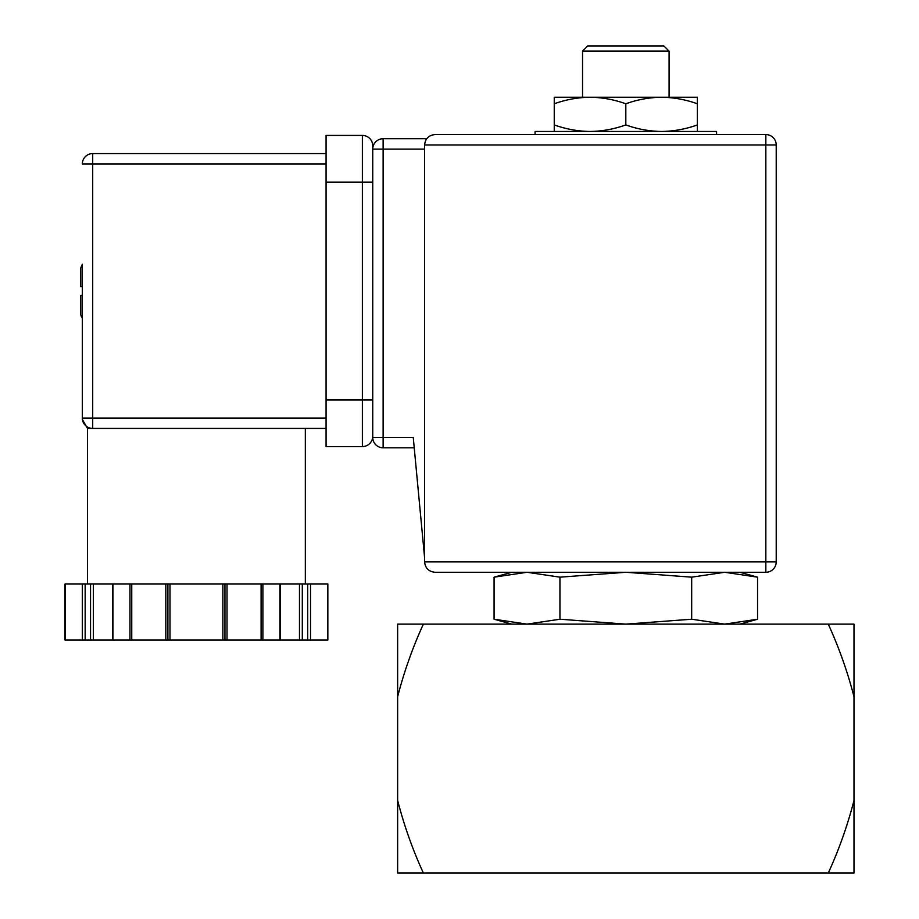 <?xml version="1.0" encoding="UTF-8"?>
<svg xmlns="http://www.w3.org/2000/svg" width="919" height="919" viewBox="0 0 919 919"><rect width="100%" height="100%" fill="white"/><g stroke="black" fill="none" stroke-linecap="round" stroke-linejoin="round"><path stroke-width="1.38" d="M590.021 97.242L590.032 97.242C602.163 97.403 614.087 99.585 625.816 103.778C637.487 99.597 649.411 97.414 661.6 97.242L697.383 97.242L697.383 124.927C685.712 129.119 673.776 131.291 661.6 131.463C649.388 131.291 637.453 129.108 625.816 124.927C614.087 129.119 602.163 131.302 590.032 131.463C577.752 131.279 565.828 129.097 554.249 124.927L554.249 131.463M582.543 51.131L587.735 45.95L663.897 45.95L669.089 51.131L582.543 51.131L582.543 97.242M716.567 134.576L716.567 131.463L535.065 131.463L535.065 134.576M511.722 624.127L494.077 619.222L527.012 624.127L494.077 619.222L494.077 577.166L527.012 572.273L559.947 577.166L625.816 572.273L691.685 577.166L724.62 572.273L757.555 577.166L739.91 572.273M82.331 419.363L82.331 317.79A5.181 5.181 0 0 1 80.78 314.08L80.78 295.413L82.331 295.413L80.78 295.413M167.901 584.013L167.901 640.015L65.008 640.015L65.008 584.013L327.842 584.013L327.842 640.015L224.948 640.015L224.948 584.013M112.635 640.015L112.635 584.013M305.326 584.013L305.326 428.438L87.523 428.438L82.331 419.455M424.601 149.096L372.746 149.096L372.746 145.799L372.746 437.433A10.373 10.373 0 0 0 383.12 447.806A10.373 10.373 0 0 1 372.746 437.433A10.373 10.373 0 0 0 383.12 447.806A10.373 10.373 0 0 1 372.746 437.433L413.251 437.433L424.601 557.753M82.331 286.602L82.331 264.224L80.78 267.934L80.78 286.602L82.331 286.602L82.331 317.79M326.073 428.438L92.704 428.438A10.373 10.373 0 0 1 82.331 418.065L82.331 264.224M326.073 399.914L362.373 399.914L362.373 446.588A10.373 10.373 0 0 0 372.746 436.215A10.373 10.373 0 0 1 362.373 446.588L326.073 446.588L326.073 135.426L362.373 135.426A10.373 10.373 0 0 1 372.746 145.799A10.373 10.373 0 0 0 362.373 135.426L362.373 182.1L326.073 182.1M326.073 163.95L82.331 163.95A10.373 10.373 0 0 1 92.704 153.576L326.073 153.576M92.704 153.576L92.704 428.438A10.373 10.373 0 0 1 82.331 418.065L326.073 418.065M224.948 640.015L167.901 640.015M424.601 144.949L424.601 561.9L765.837 561.9L765.837 144.949L424.601 144.949C425.267 138.7 428.725 135.242 434.974 134.576L765.837 134.576A10.373 10.373 0 0 1 776.21 144.949L776.21 561.9A10.373 10.373 0 0 1 765.837 572.273L434.974 572.273C428.725 571.607 425.267 568.149 424.601 561.9C425.267 568.149 428.725 571.607 434.974 572.273M426.68 138.723L383.12 138.723L426.68 138.723L425.658 140.389M414.228 447.806L383.12 447.806L383.12 138.723A10.373 10.373 0 0 0 372.746 149.096A10.373 10.373 0 0 1 383.12 138.723M739.91 624.127L757.555 619.222L724.62 624.127L757.555 619.222L757.555 577.166M724.62 624.127L691.685 619.222L691.685 577.166M691.685 619.222L625.816 624.127L559.947 619.222L559.947 577.166M559.947 619.222L527.012 624.127M853.992 800.449C847.548 825.469 838.967 849.673 828.26 873.05L853.992 873.05L853.992 624.127L828.26 624.127C839.001 647.596 847.582 671.8 853.992 696.728M828.26 873.05L423.372 873.05C412.631 849.581 404.05 825.377 397.64 800.449L397.64 873.05L423.372 873.05M828.26 624.127L397.64 624.127L397.64 800.449M397.64 696.728C404.084 671.709 412.665 647.504 423.372 624.127M590.032 97.242C577.752 97.437 565.828 99.62 554.249 103.778L554.249 97.242L661.6 97.242C673.811 97.425 685.735 99.597 697.383 103.778M625.816 103.778L625.816 124.927M554.249 103.778L554.249 124.927M697.383 131.463L697.383 124.927M372.746 399.914L362.373 399.914L362.373 182.1L372.746 182.1M372.746 145.799A10.373 10.373 0 0 0 362.373 135.426M165.822 640.015L165.822 584.013M131.75 584.013L131.75 640.015M112.922 584.013L112.922 640.015M129.958 640.015L129.958 584.013M93.382 584.013L93.382 640.015M90.544 640.015L90.544 584.013M85.157 584.013L85.157 640.015M82.319 640.015L82.319 584.013M65.283 584.013L65.283 640.015M327.566 640.015L327.566 584.013M310.53 584.013L310.53 640.015M307.693 640.015L307.693 584.013M302.305 584.013L302.305 640.015M299.468 640.015L299.468 584.013M279.927 640.015L279.927 584.013M262.891 584.013L262.891 640.015M227.016 584.013L227.016 640.015M261.099 640.015L261.099 584.013M222.869 640.015L222.869 584.013M169.981 584.013L169.981 640.015M765.837 572.273A10.373 10.373 0 0 0 776.21 561.9L765.837 561.9L765.837 572.273M765.837 134.576L765.837 144.949L776.21 144.949M669.089 51.131L669.089 97.242M87.523 584.013L87.523 428.438M280.203 640.015L280.203 584.013M511.722 572.273L494.077 577.166"/></g></svg>
